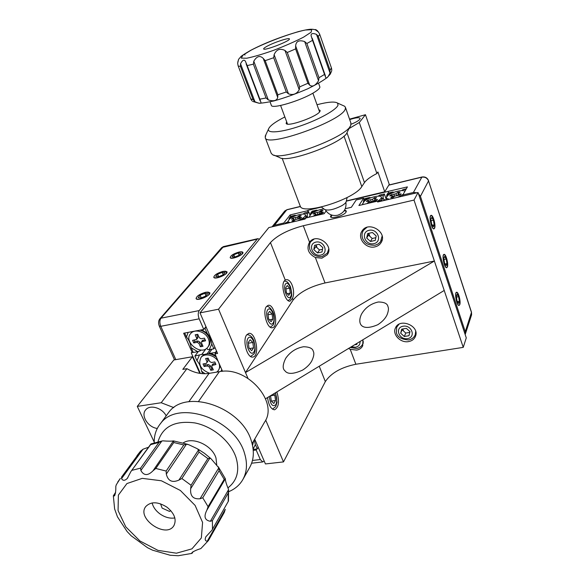 <?xml version="1.0" encoding="UTF-8"?>
<svg xmlns="http://www.w3.org/2000/svg" width="585" height="585" viewBox="0 0 585 585"><rect width="100%" height="100%" fill="white"/><g stroke="black" fill="none" stroke-linecap="round" stroke-linejoin="round"><path stroke-width="0.88" d="M247.93 378.29L245.495 372.565L293.129 300.025C299.476 292.229 310.108 286.54 325.019 282.957L434.384 261.027L245.495 372.565L218.549 309.209L270.46 242.57C277.246 235.36 288.193 229.751 303.301 225.737L414.012 200.077L418.056 192.516L377.603 202.015L378.254 200.955L378.546 201.796M368.813 233.378L369.874 236.362M402.802 328.953L403.54 331.03M378.254 200.955L358.897 205.511L363.636 198.213L364.148 199.675M368.535 234.651L368.799 235.389M402.268 329.421L402.509 330.101M345.26 208.721L351.358 207.287L356.199 199.982L363.636 198.213M377.83 324.697C361.12 331.863 356.989 323.673 361.515 314.108C365.245 307.688 370.846 303.652 378.32 301.992C384.228 302.043 387.438 303.571 387.95 306.577C388.813 308.28 388.535 311.001 387.102 314.73C385.478 318.379 382.393 321.699 377.83 324.697M285.239 280.032L284.273 280.954C280.456 285.634 285.495 302.781 290.167 301.099L292.456 298.321C295.783 291.761 291.293 278.021 285.758 279.827L285.239 280.032L270.46 242.57M266.358 306.657C262.241 311.739 267.352 329.355 272.442 327.71C279.016 326.913 274.46 303.388 268.113 305.348L266.358 306.657M246.629 334.964C242.183 340.499 247.331 358.598 252.881 357.033C260.164 356.353 255.806 331.512 248.749 333.428L246.629 334.964M381.259 240.603L382.173 239.85M363.592 229.218L363.395 230.38M374.948 246.87C377.727 246.234 379.811 244.764 381.193 242.461C387.833 232.062 368.272 220.399 362.035 231.009C356.887 238.073 365.998 249.21 374.948 246.87M414.012 200.077L444.22 290.46L265.561 398.773M315.366 257.524L321.918 258.182L327.234 254.782C334.51 245.532 316.543 232.457 309.699 242.022L309.553 242.212C306.291 248.61 308.229 253.714 315.366 257.524L325.019 282.957M327.761 252.457L328.521 251.938M311.381 240.42L311.183 241.32M302.635 370.086C293.48 374.21 287.586 374.451 284.946 370.81C282.38 368.784 282.635 364.616 285.707 358.312C290.226 351.885 296.193 348.024 303.608 346.737C309.45 346.89 312.661 348.404 313.246 351.278C314.394 353.23 313.882 356.492 311.717 361.062C309.838 364.404 306.811 367.417 302.635 370.086M415.438 334.174L415.972 333.669M397.113 325.633L397.113 326.357M408.586 341.589C412.016 340.938 414.319 339.168 415.496 336.28C419.95 325.75 399.262 317.458 395.372 328.156C392.25 334.649 400.688 343.212 408.586 341.589M444.22 290.46L463.24 347.373L355.877 364.258C341.252 367.256 331.066 373.04 325.326 381.61L283.491 461.901L265.436 463.942L254.694 439.145M348.536 348.47L350.203 349.296L356.594 350.13C359.475 349.603 361.515 348.17 362.715 345.83L362.919 339.753M362.985 343.329L363.424 342.986M267.535 397.581C268.654 405.193 270.994 409.273 274.555 409.807C278.862 407.365 279.63 401.398 276.873 391.921M265.685 420.037L283.491 461.901M216.721 351.483L214.966 353.896L217.569 353.442L199.997 312.88L218.549 309.209M222.541 371.329L214.966 353.896M326.094 211.017L324.192 213.686L305.845 218L305.056 219.068L268.822 227.58L199.997 312.88M316.097 245.166L317.077 247.762M418.056 192.516L466.274 337.889L463.24 347.373M344.47 210.264C346.166 210.41 346.678 211.046 346.006 212.158C343.19 216.699 326.145 220.026 331.571 215.017M256.771 448.973L256.179 450.019L260.318 459.547L262.789 461.931L264.171 461.002M253.246 450.37L256.179 450.019M259.418 239.236L257.839 238.673L257.224 239.119L199.236 310.562C197.935 312.661 197.913 315.417 199.171 318.832L203.777 329.428L183.646 333.231L192.246 352.623L191.229 352.799L200.384 373.442M205.957 326.627L203.777 329.428M192.955 351.702L192.246 352.623M238.958 252.069C233.43 253.736 230.512 255.594 230.205 257.656C231.104 260.149 244.391 254.607 242.885 252.369C242.453 251.704 241.144 251.608 238.958 252.069M222.987 271.381C217.152 273.129 214.103 275.125 213.825 277.37C214.885 280.025 228.633 274.116 226.943 271.74L222.987 271.381M205.737 292.237C199.565 294.072 196.363 296.222 196.136 298.686C197.394 301.502 211.624 295.176 209.722 292.654L205.737 292.237M465.177 334.569L465.272 331.71L420.425 196.348L418.414 193.584M416.951 192.772L413.405 192.494L402.824 194.988L407.401 186.893L346.305 201.145M403.167 196.012L402.824 194.988M284.149 223.975L283.776 223.024L274.475 225.218L272.062 226.819M290.672 216.304L294.92 215.287L289.261 218.11L290.672 216.304L290.138 214.907L283.776 223.024M308.112 212.15L307.578 210.739L290.138 214.907M308.529 212.048L307.885 210.329L307.578 210.739M321.457 207.083L307.885 210.329M388.667 192.97L388.162 191.485M459.773 304.653C461.002 301.699 458.391 291.557 456.571 292.259C454.172 292.39 456.827 306.211 459.108 305.443L459.773 304.653M447.357 267.023C448.71 264.179 445.887 253.539 443.986 254.38C441.536 254.672 444.424 268.632 446.743 267.703L447.357 267.023M434.567 228.26C436.066 225.539 432.995 214.359 431.013 215.368C428.52 215.814 431.672 229.934 434.019 228.845L434.567 228.26M200.845 350.005L200.275 350.766L197.767 351.673L193.291 352.47L191.2 347.746L197.767 351.673M188.107 332.382L186.491 337.106L184.684 333.033M209.298 349.625L211.777 344.046L213.847 348.821L209.298 349.625L207.573 349.464L206.863 348.185M204.479 328.529L204.999 328.426L207.097 333.26L201.825 329.801M207.097 333.26C209.401 335.856 210.958 339.446 211.777 344.046M191.2 347.746C190.403 343.205 188.831 339.651 186.491 337.106M206.11 326.993L204.999 328.426M214.929 347.351L213.847 348.821M215.777 355.76L210.878 353.245L215.419 352.448L215.646 352.967M220.933 371.468L221.759 369.523M202.681 373.676L201.576 371.183L205.028 373.735M206 348.821L201.854 354.356L204.384 354.437M198.366 351.439L194.878 356.046L201.854 354.356M199.346 355.263L196.955 360.733L194.878 356.046M209.13 353.793L209.152 353.077L210.878 353.245M201.576 371.183C200.779 366.671 199.244 363.19 196.955 360.733M212.055 349.143L209.152 353.077M216.501 350.971L215.419 352.448M210.329 349.442L207.134 353.757M253.137 449.163L255.367 444.512L257.283 448.914L258.219 447.269M253.159 449.412L257.283 448.914M254.212 439.978L255.367 444.512M378.488 201.628L380.418 200.48L379.789 201.503M369.384 197.555L363.651 200.45L364.813 198.644L369.384 197.555L370.861 197.767M383.862 199.88L383.043 197.511L381.471 201.013M386.414 199.946L384.36 193.993L383.263 195.799L383.043 197.511M383.263 195.799L379.716 195.097L384.36 193.993M363.446 201.927L363.651 200.45M378.232 196.165L379.716 195.097M381.464 201.108L381.244 200.48L380.418 200.48M362.276 204.721L362.663 204.253M392.586 192.034L386.824 194.951L387.906 193.145L392.586 192.034L394.1 192.246M405.807 189.715L403.16 189.518L406.348 188.758M401.712 196.355L403.043 195.624M383.394 200.655L384.009 199.631L385.998 200.048M384.009 199.631L385.332 200.202M386.634 196.509L386.824 194.951M401.646 190.586L403.16 189.518M301.399 219.923L303.959 218.476L303.191 219.507M284.807 223.821L285.612 222.797L286.57 223.411M307.907 217.518L307.132 215.463L306.035 217.956M309.926 214.944L308.814 211.982L307.461 213.788L307.132 215.463M307.461 213.788L304.507 213.006L308.814 211.982M289.012 219.382L289.261 218.11M294.92 215.287L296.266 215.499M303.089 214.059L304.507 213.006M305.121 218.973L304.917 218.439L303.959 218.476M285.612 222.797L287.718 222.146M316.441 210.161L310.767 213.006L312.105 211.2L316.441 210.161L317.83 210.373M310.525 214.329L310.767 213.006M311.337 208.677L311.564 209.284L317.947 207.755M346.349 200.962L384.733 191.785L389.252 184.377L365.457 114.704L359.285 122.499L376.879 173.533C370.627 176.721 366.481 179.741 364.462 182.6L346.964 132.685M376.879 173.533L377.91 171.961L384.733 191.785M349.018 128.583L359.285 122.499M282.145 158.279L300.156 205.935C301.567 215.785 354.649 199.331 361.793 186.578L364.462 182.6M351.007 124.291C356.908 121.914 359.95 119.954 360.141 118.411C359.227 117.227 355.746 117.622 349.691 119.596M349.53 119.15L365.457 114.704M199.799 373.354L192.421 356.733L173.825 359.987L137.278 406.399L161.204 402.736L186.937 368.667C194.33 372.886 201.708 374.459 209.086 373.376L188.816 401.763M186.937 368.667L182.805 369.369L192.421 356.733M173.818 407.613L161.204 402.736M252.098 443.627L264.566 422.136C278.965 401.91 246.87 365.698 219.324 371.694L209.086 373.376M166.162 415.877C162.433 407.979 150.162 404.293 145.84 409.697C140.363 415.16 147.895 427.394 157.285 428.454M154.199 442.004L137.278 406.399M243.097 479.122L249.517 467.737C253.788 460.256 254.468 451.605 251.572 441.799C242.629 407.467 186.264 387.994 168.831 412.235L166.71 415.123M154.213 442.691C154.052 435.233 156.188 428.812 160.619 423.43C178.154 399.036 235.411 418.999 244.632 453.719C247.609 463.642 246.95 472.366 242.658 479.897C239.484 485.206 234.848 489.126 228.757 491.663M228.026 487.788C237.071 480.724 239.77 470.749 236.135 457.858C231.031 441.668 213.159 426.494 194.9 422.933C174.966 420.301 162.681 426.538 158.038 441.638M216.75 464.958L216.004 458.077C212.355 445.39 192.809 436.373 183.266 442.867M284.851 116.956C275.008 121.987 269.546 126.06 268.464 129.175C267.206 133.68 281.663 132.415 300.346 125.972C319.015 119.596 336.543 109.804 338.028 105.146L337.545 103.07C334.788 101.337 327.944 101.892 317.019 104.73M318.774 109.644L320.134 110.448L320.053 111.135C318.781 116.144 286.518 127.669 286.138 123.289L286.665 121.834M342.868 105.454L344.704 106.28L345.435 107.362L345.34 108.708C343.68 120.437 266.124 148.224 265.224 137.614L265.868 134.769M265.224 137.614L271.184 153.241L272.347 154.491C280.464 162.001 348.506 136.59 350.795 125.066L350.861 122.96M350.276 126.089L347.249 132.078C345.113 142.257 286.789 164.012 279.454 157.46L273.729 155.069M330.861 217.02L332.112 215.178M344.163 210.739L346.305 211.331M160.546 503.817L162.147 508.116L169.518 511.422L170.761 510.61M347.132 197.503L346.203 201.606C345.925 202.754 344.514 204.085 341.969 205.613C334.115 209.576 328.353 210.878 324.668 209.51L321.377 207.024M198.586 449.88L199.024 452.103L181.884 478.537L178.915 480.095L198.586 449.88L197.116 448.636L188.801 444.732L186.454 444.183L166.301 474.084L166.147 471.057L183.822 444.951L186.454 444.183M190.673 488.687L191.061 485.25L207.872 458.567L209.861 458.121L190.673 488.687C190.045 496.043 193.167 499.393 200.048 498.749L218.805 467.824L211.207 458.918L209.861 458.121M218.805 467.824L219.09 470.728L202.746 497.798L200.048 498.749M210.366 521.279L228.53 489.725L228.245 493.001L212.399 520.621L210.366 521.279C204.743 520.314 203.58 516.599 206.878 510.135L208.084 506.676L224.194 479.371L225.298 478.837L206.9 510.098M228.53 489.725L228.399 489.023C226.329 484.109 225.32 480.709 225.371 478.822L225.305 478.83M207.244 541.235L225.283 509.323L224.252 512.46L208.399 540.562L207.244 541.235C205.116 540.979 204.67 539.472 205.905 536.716L211.894 530.273L228.479 501.031L228.567 490.106M115.545 492.753L113.336 495.795L114.623 508.928L117.475 516.862L127.106 531.531L131.135 535.758L147.5 547.692L152.546 550.171L170.155 555.245L178.235 555.735L191.778 553.425L191.8 552.847C193.284 551.436 196.289 550.017 200.823 548.598L208.399 540.562M191.778 553.425L192.97 551.743M193.138 551.633L192.055 553.322M173.665 441.105L173.782 442.531L155.793 468.461L153.043 470.749L173.416 440.907C171.266 441.28 167.771 441.258 162.937 440.849L161.869 441.01L140.861 470.486C143.881 475.824 147.946 475.912 153.043 470.749M140.861 470.486L140.597 468.139L159.003 442.399L161.869 441.01M151.215 443.847L130.916 471.525L127.303 478.428C124.824 480.841 122.901 480.899 121.541 478.603L121.6 477.016L140.415 451.335L143.032 449.214L121.541 478.603M148.546 447.218L143.032 449.214M117.717 482.077L120.305 478.435L116.254 484.819L115.801 486.464C115.918 490.903 115.472 494.04 114.463 495.883L113.366 496.022M113.336 495.795L115.574 492.38M166.988 507.188C158.045 501.594 150.996 501.352 145.833 506.471C136.049 518.259 165.884 538.887 173.803 525.798C176.845 519.714 174.571 513.513 166.988 507.188M152.107 502.939C153.153 507.093 155.742 510.734 159.888 513.864C164.904 517.359 169.891 518.719 174.849 517.944M166.301 474.084C168.019 481.016 172.224 483.02 178.915 480.095M317.721 31.341L318.086 31.583M317.553 30.859C316.105 29.696 315.337 29.308 315.242 29.689L318.452 32.058L319.673 34.186L331.541 68.299L319.673 34.186M331.783 70.346L331.541 68.299M316.522 34.383L318.277 36.35L330.05 70.12L330.02 73.037L316.522 34.383C312.675 32.943 310.876 33.396 311.11 35.751L312.551 40.35L306.876 43.495L318.986 77.739L318.54 80.737L304.661 41.572L306.876 43.495M318.986 77.739L324.521 74.441L325.896 77.856C326.737 78.58 328.112 76.971 330.02 73.037M304.661 41.572C299.074 39.758 296.061 41.199 295.637 45.893L309.699 85.176C312.485 87.15 315.425 85.673 318.54 80.737M309.699 85.176L307.922 83.282L295.601 48.913L295.637 45.893M284.983 50.456L287.272 52.482L299.71 86.858L299.227 89.746L284.983 50.456C279.981 48.072 276.361 49.476 274.124 54.654L288.493 93.849C293.143 95.406 296.719 94.039 299.227 89.746M288.493 93.849L286.284 91.991L273.7 57.725L274.124 54.654M238.095 65.695L250.87 99.209L238.095 65.695L237.671 63.319L238.578 59.392L237.781 62.193M250.87 99.209L251.981 100.876M254.943 101.739L253.078 99.574L240.472 66.427L240.523 63.787L254.943 101.739C258.899 103.443 260.925 103.735 261.02 102.609L259.872 99.165L266.065 97.973L253.371 64.167L253.795 61.235L268.303 99.933L266.065 97.973M253.371 64.167L247.184 65.6L245.386 61.242C244.091 59.246 242.475 60.094 240.523 63.787M263.243 58.412L265.188 60.657L277.838 94.777L277.714 97.395L263.243 58.412C259.952 55.173 256.8 56.116 253.795 61.235M268.303 99.933C273.773 101.571 276.91 100.722 277.714 97.395M267.096 46.237C264.712 47.524 263.564 48.416 263.652 48.899C263.645 51.283 290.665 40.84 289.407 38.939C289.458 37.308 274.197 42.317 267.096 46.237M242.38 55.677C243.777 54.303 244.64 54.098 244.983 55.056M319.812 86.748L319.856 86.872C320.09 88.079 318.167 89.944 314.072 92.467C301.092 100.657 271.542 109.446 271.345 105.322L270.036 101.841M354.605 344.792L356.799 344.426L357.047 343.315M363.307 341.238L362.642 344.185C361.42 346.547 359.402 347.987 356.601 348.499L350.188 347.468M409.997 331.644L406.356 328.346L401.698 329.143L400.688 333.216L404.315 336.492L408.966 335.717L409.997 331.644M402.363 329.033L400.688 333.216M402.173 329.794L405.778 333.055L409.814 332.375M405.778 333.055L404.315 336.492M415.672 331.381L415.277 334.678C414.078 337.552 411.84 339.3 408.549 339.929C401.339 339.424 397.295 336.975 396.418 332.58L396.703 327.183L398.963 324.265M314.606 245.261L313.809 249.598L317.509 252.932L322.013 251.959L322.832 247.623L319.117 244.267L314.606 245.261M316.141 244.925L315.827 246.636L313.809 249.598M315.827 246.636L319.498 249.956L322.51 249.298M319.498 249.956L317.509 252.932M328.719 249.013L327.308 253.173L322.101 256.559C315.9 257.02 311.768 254.482 309.699 248.932C309.173 245.144 309.648 242.629 311.125 241.4L314.021 239.141M367.658 233.561L366.7 238.036L370.473 241.473L375.226 240.442L376.206 235.96L372.411 232.508L367.658 233.561M368.828 233.298L368.448 235.068L366.7 238.036M368.448 235.068L372.199 238.483L375.826 237.693M372.199 238.483L370.473 241.473M382.144 236.026L380.499 241.81L378.122 243.982L375.065 245.217C365.91 245.459 364.704 241.78 363.036 239.382C361.589 236.216 361.713 233.203 363.417 230.344L366.934 227.324M270.548 395.752L271.301 401.083L273.817 403.496L275.55 400.513L274.789 395.146L273.546 393.932M270.548 395.774L274.789 395.146M271.345 401.127L275.55 400.513M248.252 342.503L249.02 348.002L251.674 350.678L253.554 347.878L252.793 342.43L250.153 339.739L248.252 342.503M248.354 343.219L252.793 342.43M249.583 348.572L253.554 347.878M271.104 321.699L272.8 319.161L272.062 313.999L269.619 311.322L267.901 313.831L268.647 319.044L271.104 321.699M269.356 319.805L272.8 319.161M268.032 314.759L272.062 313.999M288.741 295.381L290.292 293.078L289.575 288.164L287.308 285.517L285.743 287.805L286.46 292.756L288.741 295.381M287.257 293.677L290.292 293.078M285.897 288.902L289.575 288.164M289.209 287.74L289.348 288.208M458.618 303.418L459.386 301.246L458.625 296.69L457.09 294.277L456.307 296.427L457.075 301.012L458.618 303.418M457.455 301.597L459.386 301.246M456.424 297.092L458.625 296.69M459.693 304.419C460.234 299.681 459.371 295.754 457.104 292.632C453.828 290.57 457.185 308.039 459.459 304.887L459.693 304.419M446.15 265.656L446.984 263.608L446.216 259.009L444.615 256.427L443.774 258.453L444.541 263.089L446.15 265.656M445.097 263.981L446.984 263.608M443.942 259.462L446.216 259.009M447.276 266.782C447.869 261.992 446.962 257.978 444.549 254.746C441.148 252.771 444.827 270.526 447.108 267.111L447.276 266.782M433.309 226.768L434.202 224.837L433.426 220.194L431.759 217.437L430.853 219.338L431.628 224.018L433.309 226.768M432.373 225.24L434.202 224.837M431.079 220.713L433.426 220.194M434.487 228.018C435.138 223.17 434.18 219.068 431.606 215.704C428.081 213.847 432.118 231.901 434.392 228.194L434.487 228.018M239.265 255.214L240.94 253.173L238.219 252.961L233.832 254.775L232.135 256.808L234.848 257.042L239.265 255.214M239.155 255.257L238.219 252.961M234.761 257.034L233.832 254.775M242.248 253.714L242.146 252.077C239.945 250.972 230.958 254.716 230.446 256.954C229.181 259.784 239.938 256.837 242.248 253.714M223.148 274.84L224.947 272.647L222.19 272.347L217.635 274.226L215.806 276.427L218.556 276.742L223.148 274.84M223.199 274.774L222.19 272.347M218.666 276.69L217.635 274.226M226.256 273.261L226.11 271.411C223.689 270.307 214.585 274.211 214.059 276.588C212.757 279.601 223.777 276.617 226.256 273.261M205.723 296.054L207.675 293.677L204.874 293.275L200.136 295.242L198.161 297.611L200.947 298.036L205.723 296.054M205.949 295.783L204.874 293.275M201.284 297.897L200.136 295.242M208.984 294.394L208.772 292.288C206.11 291.191 196.889 295.279 196.355 297.802C195.017 301.026 206.308 297.992 208.984 294.394M404.864 191.39C403.65 189.138 392.162 191.917 387.753 195.5L385.954 198.176L389.288 199.273M397.705 197.291L403.16 194.395M400.082 192.085L397.932 192.253L395.928 193.796L391.299 194.688L389.742 195.88L393.069 195.814L390.795 197.752L392.952 197.591L394.977 196.026L399.657 195.127L401.208 193.927L398.385 194.147L398.078 193.628L400.082 192.085M398.341 193.43L397.932 192.253M398.473 194.432L397.339 195.302M391.657 195.734L391.299 194.688M394.283 196.56L393.42 196.626M398.692 195.2L398.385 194.147M381.318 200.706L381.932 198.958M375.57 198.432L374.788 198.608M377.727 201.079C380.308 199.543 381.508 198.256 381.332 197.218C380.996 194.586 369.186 197.269 364.506 201.006L362.612 203.777L363.314 204.472M374.905 198.937L374.51 197.81L372.477 199.353L367.965 200.224L366.393 201.408L369.588 201.342L367.278 203.287L368.791 203.185M374.919 200.063L373.859 200.867M368.338 201.269L367.965 200.224M370.751 202.088L369.939 202.147M369.544 203.01L371.416 201.584L375.972 200.714L377.544 199.514L374.817 199.719L374.561 199.2L376.594 197.657L374.51 197.81M375.131 200.772L374.817 199.719M321.362 211.273L319.11 211.931M315.03 213.62L314.445 213.927M323.893 208.925C319.41 209.518 315.264 211.068 311.461 213.576L309.355 216.545L309.838 217.064M323.505 213.847L324.507 213.24M315.746 215.675L317.67 214.264L321.962 213.452L323.578 212.26L320.617 212.296L323 210.366L321.077 210.498L318.986 212.026L314.737 212.83L313.121 214.008L315.6 213.854L315.754 214.381L313.64 215.923L315.03 215.843M321.443 211.499L321.077 210.498M319.659 213.598L318.986 212.026M317.085 214.688L315.403 214.636M315.125 213.883L314.737 212.83M320.865 213.145L320.302 213.554M315.461 214.79L314.028 215.836L315.395 215.755M305.041 218.768L306.072 216.684L305.407 214.914C304.887 212.655 294.555 215.192 289.897 218.688L287.703 221.73L290.153 222.563M299.644 216.421L297.326 217.108M293.399 218.761L292.836 219.053M297.772 220.779C302.957 218.571 305.502 216.611 305.407 214.914M301.648 217.445L298.803 217.466L301.216 215.536L299.352 215.653L297.238 217.174L293.1 217.964L291.469 219.134L293.867 218.987L293.977 219.521L291.842 221.057L293.699 220.954L295.834 219.412L300.017 218.622L301.648 217.445M299.717 216.618L299.352 215.653M297.933 218.746L297.238 217.174M293.495 219.009L293.1 217.964M295.286 219.806L294.262 219.872M294.489 220.384L294.072 219.448M292.281 220.742L293.838 220.852M299.059 218.329L298.525 218.71M208.128 346.737L208.435 346.32C210.337 343.943 210.607 341.077 209.269 337.713C207.368 333.786 204.275 331.264 199.982 330.145M192.465 331.563L191.068 333.077M208.399 338.854C205.635 331.797 194.951 328.485 190.849 333.362C182.842 341.223 200.67 356.243 207.58 347.475C209.474 345.091 209.752 342.218 208.399 338.854M193.759 342.934L197.086 342.327L198.944 343.388L200.421 346.751L202.988 346.291L201.518 342.92L201.576 341.786L205.598 340.777L204.458 338.167L201.101 338.788L199.236 337.72L197.752 334.327L195.178 334.81L196.662 338.196L196.465 339.49L192.619 340.346L193.759 342.934L194.783 341.552L197.964 340.967L200.019 342.145L201.43 345.362L200.421 346.751M201.43 345.362L202.498 345.165M202.286 340.616L205.108 339.658M196.684 334.532L197.752 336.96L197.533 338.393L196.56 339.395M194.132 340.068L194.783 341.552M216.37 357.121C210.79 352.96 205.971 352.667 201.913 356.258L201.386 356.952M218.534 370.188L220.333 366.261M216.677 372.126L218.125 370.78C219.799 368.499 220.011 365.793 218.746 362.671C215.967 355.556 204.94 352.316 201.043 357.42C197.832 364.418 200.714 369.705 209.693 373.281M204.15 366.51L207.47 365.947L209.306 367L210.754 370.305L213.313 369.874L211.865 366.568L211.909 365.508L215.938 364.513L214.827 361.954L211.477 362.524L209.635 361.471L208.18 358.137L205.613 358.583L207.068 361.91L206.351 363.402L203.032 363.965L204.15 366.51L205.145 365.091L208.311 364.55L210.351 365.72L211.733 368.879L210.754 370.305M211.733 368.879L212.801 368.696M212.604 364.272L215.434 363.343M207.112 358.327L208.121 360.638L207.068 361.91M204.538 363.709L205.145 365.091M208.121 360.638L207.178 362.32M252.537 445.485L253.641 440.966M252.515 445.382L252.895 442.253M292.456 298.321L293.129 300.025M303.301 225.737L309.553 242.212M350.203 349.296L355.877 364.258M319.249 366.225L325.326 381.61M223.514 246.585L160.963 318.189L199.236 310.562M257.224 239.119L221.773 247.557L159.968 318.693L160.963 318.189C159.573 320.266 159.515 322.978 160.78 326.313L175.814 359.643M199.171 318.832L160.78 326.313L159.252 326.035M252.471 460.453L260.318 459.547M159.734 318.964L159.968 318.693C158.381 320.631 158.162 323.11 159.303 326.137L174.535 359.863M221.561 247.806L223.346 246.621L257.839 238.673M471.437 315.264L471.503 312.58L428.527 180.897L420.425 196.348M465.272 331.71L471.517 312.273L428.527 180.897C427.233 177.972 424.966 176.736 421.741 177.189L388.769 185.167M413.405 192.494L421.917 177.014L388.864 185.014M300.478 206.527L286.76 209.839L274.475 225.218M300.405 206.417L287.001 209.664L284.368 211.47M272.413 226.38L284.749 210.995L287.081 209.642M471.495 312.207L471.59 314.81L465.367 333.991M361.793 186.578L344.017 136.078M219.324 371.694L198.534 401.398M181.884 478.537L191.061 485.25M207.872 458.567L199.024 452.103M202.746 497.798L208.084 506.676M224.194 479.371L219.09 470.728M225.283 478.866L206.98 509.952M212.399 520.621L212.465 529.081M228.223 501.308L228.245 493.001M155.793 468.461L166.147 471.057M183.822 444.951L173.782 442.531M132.034 470.303L140.597 468.139M159.003 442.399L150.659 444.622M140.415 451.335L136.985 455.678M140.773 450.925L121.6 477.016M180.355 490.464L161.387 480.775L142.25 478.354L126.93 483.554L118.382 495.107L118.068 510.559L125.79 526.858L139.961 540.986L157.943 550.361L176.429 553.205L191.931 548.862L201.35 537.944L202.585 522.442L195.119 505.425L180.355 490.464M319.776 34.515L318.277 36.35M330.05 70.12L331.439 68.035M324.521 74.441L312.551 40.35M295.601 48.913L287.272 52.482M299.71 86.858L307.922 83.282M240.472 66.427L238.241 66.039M250.768 98.916L253.078 99.574M247.184 65.6L259.872 99.165M250.943 50.251L242.892 55.239L241.276 58.12L246.702 58.229C253.736 56.811 262.826 54.127 273.985 50.186C285.356 45.791 295.213 41.455 303.549 37.169L311.161 32.197L311.695 29.681L305.355 30.018C291.791 32.753 266.277 42.259 250.943 50.251M273.7 57.725L265.188 60.657M277.838 94.777L286.284 91.991M351.358 346.759L355.505 347.241C358.707 346.495 360.221 344.58 360.067 341.479M407.533 338.62C416.206 337.274 411.781 324.66 403.123 326.211C394.48 327.651 398.963 340.119 407.533 338.62M320.748 255.075C329.158 253.371 324.244 240.194 315.856 242.11C307.483 243.923 312.456 256.947 320.748 255.075M373.808 243.667C382.67 241.868 377.903 228.274 369.062 230.3C360.236 232.208 365.062 245.634 373.808 243.667M269.268 396.528C270.424 404.549 272.603 407.27 275.806 404.674C277.268 401.222 277.063 397.31 275.191 392.937M253.788 352.068C257.261 346.964 251.528 333.172 248.025 338.298C244.442 343.388 250.343 357.406 253.788 352.068M273.049 323.117C276.2 318.496 270.833 305.216 267.667 309.867C264.413 314.467 269.926 327.958 273.049 323.117M290.54 296.822C293.414 292.617 288.383 279.813 285.495 284.047C282.54 288.229 287.703 301.231 290.54 296.822M396.564 195.375L395.928 193.796M394.604 196.311L394.078 194.476M393.288 197.335L392.827 196.187M373.12 200.926L372.477 199.353M371.168 201.767L370.656 200.019M369.786 202.827L369.332 201.737M321.392 213.488L321.063 212.428M317.714 214.234L317.216 212.677M299.557 218.651L299.22 217.591M295.981 219.316L295.498 217.817M197.964 340.967L197.086 342.327M200.019 342.145L198.944 343.388M203.105 340.024L202.234 341.391M197.752 336.96L196.662 338.196M208.311 364.55L207.47 365.947M210.351 365.72L209.306 367M213.43 363.687L212.596 365.084M327.615 254.197L327.234 254.782M251.638 463.21L262.789 461.931M421.917 177.014C425.098 176.538 427.321 177.752 428.571 180.663M384.893 200.085L384.33 199.851M160.619 423.43L168.831 412.235M268.464 129.175L265.166 136.283M337.545 103.07L344.704 106.28M350.978 123.296L345.435 107.362M280.595 105.483L287.491 124.057M312.88 93.169L319.578 111.881M325.384 209.898C328.265 214.424 332.36 216.201 337.655 215.236C343.812 213.101 346.569 208.794 345.911 202.315M228.45 501.082L211.989 530.098M208.421 540.518L224.252 512.46M130.952 471.473L150.776 444.147M127.34 478.391L127.83 477.704M114.47 495.875L114.74 495.502M174.111 525.301L173.803 525.798M197.927 449.09L204.523 453.368L210.593 458.347M218.307 466.786L225.349 478.757M151.076 443.891L162.316 440.922M173.613 440.929L187.778 444.344M238.556 59.363L240.479 57.125C240.472 56.548 243.894 54.281 250.746 50.31C264.113 43.319 280.032 37.074 298.511 31.575C309.728 28.797 311.388 29.213 312.997 29.338L315.249 29.718M312.207 38.259L325.443 75.94M260.135 100.891L246.117 63.802M319.856 86.872L318.584 83.282M331.658 71.026L330.233 74.171L327.585 77.11C324.17 80.035 317.531 83.94 307.659 88.825C295.432 94.068 284.105 98.126 273.678 100.993C265.948 102.616 260.961 103.34 258.709 103.165L252.683 101.417M272.493 409.178L275.74 406.553L277.034 402.239L275.564 392.71M250.607 356.484L253.627 354.232C255.586 352.682 255.652 348.097 253.81 340.477C252.084 336.558 249.758 334.635 246.819 334.708M270.299 327.198L272.866 325.216C273.912 325.041 275.506 316.456 272.522 311.242C270.058 307.388 268.025 305.831 266.409 306.584M288.156 300.61L290.35 298.855C291.154 296.493 292.909 296.661 290.401 286.606C287.191 280.383 286.358 281.619 284.222 281.027M457.104 292.632L456.585 292.251M459.459 304.887L459.108 305.443M444.549 254.746L444.03 254.373M447.108 267.111L446.735 267.711M431.606 215.704L431.079 215.346M230.446 256.954L230.161 257.554M214.059 276.588L213.759 277.217M196.355 297.802L196.041 298.467M386.553 199.916L385.99 198.293M393.069 195.814L393.61 197.079M381.968 199.068L381.332 197.218M362.897 204.574L362.642 203.851M369.588 201.342L370.122 202.564M309.575 217.123L309.355 216.545M320.617 212.296L320.968 213.51M288.2 223.024L287.703 221.73M298.803 217.466L299.162 218.673M191.741 332.236L190.849 333.362M201.576 341.786L202.373 340.47M201.913 356.258L201.043 357.42M211.909 365.508L212.669 364.155"/></g></svg>
